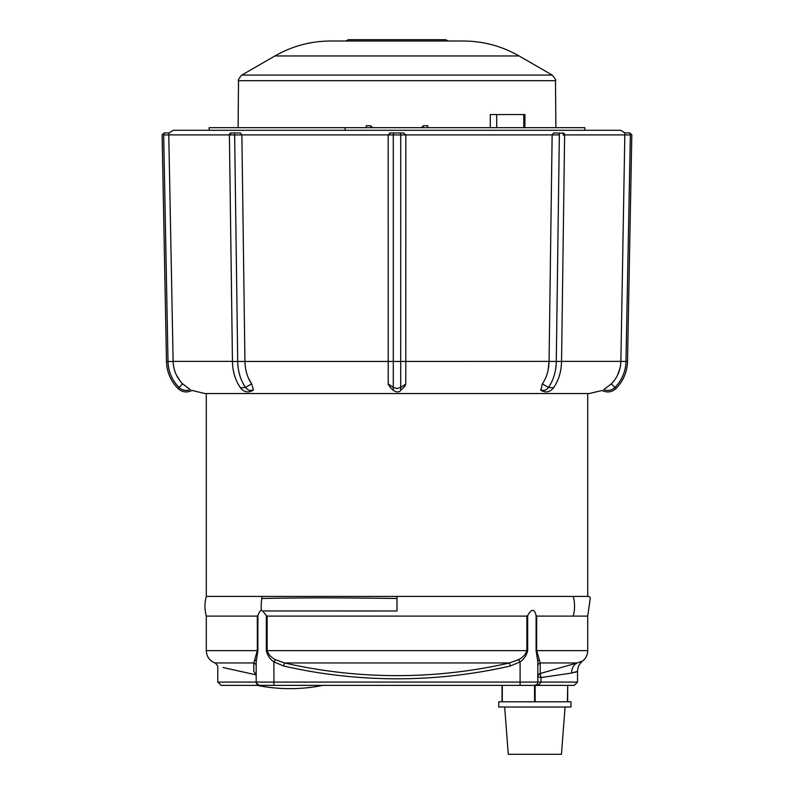 <?xml version="1.0" encoding="UTF-8"?>
<svg xmlns="http://www.w3.org/2000/svg" width="794" height="794" viewBox="0 0 794 794"><rect width="100%" height="100%" fill="white"/><g stroke="black" fill="none" stroke-linecap="round" stroke-linejoin="round"><path stroke-width="1.19" d="M589.029 393.556L204.971 393.556L589.029 393.556L602.06 390.509C607.212 392.921 611.856 392.266 616.015 388.524C623.34 381.001 627.181 371.989 627.518 361.488L631.806 134.93M584.88 130.295L584.86 127.675L209.14 127.675L209.14 130.295M366.223 127.675L366.223 125.73L366.421 127.675M366.223 125.73L370.58 125.73L372.684 127.675L370.58 125.73L371.076 127.675M422.924 127.675L423.42 125.73L421.316 127.675L423.42 125.73L427.777 125.73L427.777 127.675M427.579 127.675L427.777 125.73M524.894 127.675L524.894 114.544L490.295 114.544L490.295 127.675M624.957 132.926L628.937 132.926L624.858 132.926L620.799 130.295L173.201 130.295L169.043 132.926L165.063 132.926A1.965 1.389 90 0 0 163.663 134.92L168.775 134.92L173.122 361.369C173.42 370.103 176.596 377.597 182.65 383.859L190.223 389.626C192.466 390.787 192.466 390.787 190.223 389.626L190.173 389.606M231.312 132.926L231.342 132.926A1.965 1.965 0 0 0 229.387 134.92L231.352 132.926L240.403 132.926L241.862 134.891L244.939 361.369C245.148 370.103 247.381 377.597 251.638 383.859L248.294 377.785M165.063 132.926L169.142 132.926L168.775 134.92M231.352 132.926A1.965 1.965 0 0 0 229.803 133.67A1.965 1.965 0 0 1 231.352 132.926M403.749 132.935L390.549 132.926M390.251 132.935L389.526 133.084M563.69 133.223L553.567 132.926M563.075 134.93L564.613 134.92A1.965 1.965 0 0 0 562.648 132.926L564.623 134.891L561.547 361.459A37.765 26.698 90 0 1 553.726 387.442M628.937 132.926L628.937 132.926A1.965 1.389 90 0 1 630.337 134.92C632.361 134.93 632.361 134.93 630.337 134.92L625.98 361.459L627.518 361.488M611.35 383.859L614.933 387.442A10.193 10.193 0 0 1 603.777 389.626C601.534 390.787 601.534 390.787 603.777 389.626L611.35 383.859C617.414 377.577 620.59 370.073 620.878 361.369L624.858 132.926M542.362 383.859L548.475 387.442L553.527 387.849C549.934 392.276 545.706 393.07 540.833 390.251L542.362 383.859C546.629 377.577 548.862 370.073 549.061 361.369L552.138 134.891L553.597 132.926M403.402 132.926L405.823 134.891L405.784 383.859L404.086 387.055L405.248 385.616M389.943 387.085L388.216 383.859L388.177 134.891L390.598 132.926M559.363 132.926L556.286 361.459L549.061 361.369L548.128 369.994M616.015 388.524L614.933 387.442A37.765 37.765 0 0 0 625.98 361.459L620.868 361.399M620.084 367.92L617.623 374.986M388.226 384.018L388.395 384.862M405.774 384.018L400.712 387.442L400.712 390.43C399.114 392.425 396.633 392.425 393.288 390.43L393.288 387.442L397 388.524L400.712 387.442L400.712 361.459L549.061 361.369M204.971 393.556L191.553 390.32M163.663 134.92C161.639 134.93 161.639 134.93 163.663 134.92L168.02 361.459L173.132 361.607M180.367 381.309L176.367 374.976M253.415 389.626L253.167 390.251C248.294 393.07 244.066 392.276 240.473 387.849L245.525 387.442A10.193 7.206 90 0 0 253.415 389.626L251.638 383.859L245.525 387.442A37.765 26.698 90 0 1 237.714 361.459L400.712 361.459L400.712 134.92L397.109 134.93M234.637 132.926L234.637 134.92L229.387 134.92L232.453 361.459A37.765 26.698 90 0 0 240.274 387.442L240.473 387.849C235.342 380.376 232.672 371.582 232.453 361.459L237.714 361.459L234.637 134.92L241.862 134.92M400.712 390.43L403.948 387.184M241.862 134.891L388.177 134.891M168.775 134.891L229.377 134.891M564.623 134.891L625.225 134.891M405.823 134.891L552.138 134.891M589.029 596.413L573.199 596.413L573.734 598.487C595.808 597.684 595.808 597.684 573.734 598.487C574.578 602.219 574.767 606.388 574.29 611.013C593.535 610.755 593.535 610.755 574.29 611.013L573.199 616.104L587.709 616.104L590.329 597.882L589.029 596.413M262.149 596.413L397 596.413L397 610.973L262.625 610.953L261.375 610.318A37.586 26.579 -90 0 1 261.792 598.497A37.586 26.579 -90 0 1 262.149 596.413L206.291 596.413C204.534 602.974 204.534 609.544 206.291 616.104L257.325 616.104L257.891 615.519C259.181 612.025 260.343 610.288 261.375 610.318M256.184 666.027A3.285 3.196 -0 0 0 253.792 662.95L253.792 671.396C203.701 660.697 203.701 660.697 253.792 671.396L256.184 674.9L256.184 661.898L257.891 650.633L257.891 615.519M260.601 610.616L259.926 611.311M537.816 676.677L537.816 661.898L537.816 682.086L256.184 682.086L256.184 661.898A3.285 2.7 0 0 0 254.715 659.645L253.792 662.95L214.866 662.95A525.201 525.201 0 0 0 215.631 663.228L217.774 666.315L217.774 682.086L221.06 685.371L534.541 685.371C537.965 685.371 540.079 684.279 540.883 682.086L537.816 682.086L537.816 676.796L541.071 677.55L540.228 674.027L541.071 677.55L571.591 673.074C571.72 668.101 573.586 664.727 577.169 662.95L540.208 673.53A3.285 3.265 0 0 0 537.816 676.677A3.285 3.265 0 0 1 540.208 673.53L540.208 662.95L577.169 662.95L582.627 661.015C579.342 663.695 577.645 667.159 577.536 671.396L575.392 672.32M502.304 685.371L502.304 701.777L502.036 685.371L502.036 701.777L498.761 701.777L498.761 707.027L570.975 707.027L570.975 701.777L567.69 701.777L567.69 685.371L567.422 701.777L534.6 701.777L534.541 685.371A3.285 3.285 0 0 0 537.816 682.086A3.285 3.285 0 0 1 534.541 685.371L536.555 684.676A3.285 3.285 0 0 1 535.245 685.291A3.285 3.285 0 0 0 536.565 684.666L534.541 685.371L520.09 685.371L520.09 661.898C524.02 659.219 526.551 655.467 527.682 650.633L266.318 650.633C267.449 655.467 269.98 659.219 273.91 661.898L275.458 659.645C271.201 657.501 268.432 654.504 267.141 650.633L267.141 616.104L266.318 616.104L266.318 650.633L266.318 616.104M262.625 610.953L266.754 616.104M397 596.413L573.199 596.413M267.141 616.104L526.859 616.104L527.682 615.519C531.623 608.621 534.431 608.621 536.109 615.519L536.675 616.104L573.199 616.104M536.109 650.633L536.675 650.633L536.675 616.104L536.109 615.519L536.109 650.633L537.816 661.898A3.285 2.7 180 0 1 539.285 659.645L536.675 650.633L587.709 650.633L587.709 616.104M538.094 675.644A3.285 2.878 0 0 1 540.228 674.027A3.285 2.878 0 0 0 537.816 676.796L538.332 676.954M582.409 661.124L582.627 661.015C585.922 658.335 587.62 654.881 587.709 650.633M540.228 674.027L540.208 673.53M571.591 673.074L577.536 671.396L577.536 682.086L540.883 682.086L541.071 677.55M539.285 659.645L540.208 662.95A3.285 3.196 180 0 0 537.816 666.027L537.816 661.898M536.476 684.736L534.541 685.371L574.251 685.371L577.536 682.086M537.022 656.449L536.893 655.913M256.273 682.85L256.184 682.086A3.285 3.285 0 0 0 259.459 685.371L322.969 685.371A167.276 167.276 0 0 1 257.018 685.371M256.363 683.158L259.459 685.371M273.91 685.371L273.91 661.898L283.756 666.027L284.46 662.95L275.458 659.645M510.244 666.027L509.54 662.95A505.302 505.302 0 0 1 284.46 662.95L509.54 662.95L518.542 659.645L520.09 661.898L510.244 666.027A508.458 508.458 0 0 1 283.756 666.027M526.859 616.104L526.859 650.633C525.568 654.494 522.799 657.501 518.542 659.645M257.891 650.633L257.325 650.633L254.715 659.645M256.184 674.781L256.184 674.9C205.815 663.655 205.815 663.655 256.184 674.9L223.104 667.516M534.6 701.777L502.304 701.777M535.136 685.371L535.136 701.777M345.102 127.675L345.092 130.295M519.107 55.967C501.818 46.092 483.218 41.099 463.309 41.01L330.691 41.01C310.782 41.099 292.182 46.092 274.893 55.967L241.803 75.073L552.197 75.073L519.107 55.967L274.893 55.967M448.203 41.01L445.583 39.7L348.417 39.7L345.797 41.01M565.06 707.027L561.457 754.3L508.279 754.3L504.666 707.027M496.687 127.675L496.687 114.544M234.637 134.92L230.975 134.93M625.225 134.92L630.337 134.92M552.138 134.92L559.363 134.92M399.322 132.926A1.965 1.389 90 0 1 400.712 134.92L405.823 134.92M394.678 132.926A1.965 1.389 90 0 0 393.288 134.92L400.712 134.92M388.177 134.92L393.288 134.92L393.288 387.442L388.216 383.859M540.585 389.626A10.193 7.206 90 0 0 548.475 387.442A37.765 26.698 90 0 0 556.286 361.459L561.547 361.459C561.328 371.582 558.658 380.376 553.527 387.849M191.94 390.509C186.788 392.921 182.144 392.266 177.985 388.524L179.067 387.442A10.193 10.193 0 0 0 190.223 389.626M177.985 388.524C170.66 381.001 166.819 371.989 166.482 361.488L168.02 361.459A37.765 37.765 0 0 0 179.067 387.442L182.65 383.859M620.878 361.369L561.547 361.369M232.453 361.369L173.122 361.369M261.792 598.497C298.375 597.684 343.445 597.684 397 598.497M527.682 650.633L527.682 615.519M256.184 682.086L217.774 682.086M257.325 616.104L257.325 650.633L206.291 650.633L206.291 616.104M241.803 75.073C238.736 78.745 237.644 80.621 238.518 80.7L555.482 80.7C556.356 80.621 555.264 78.745 552.197 75.073M523.802 127.675L523.802 114.544M166.482 361.488L162.125 134.93L164.1 132.926M631.865 134.93L629.9 132.926M389.914 387.055L393.288 390.43M587.709 596.413L587.709 393.556M206.291 596.413L206.291 393.556M206.291 650.633C206.579 656.529 209.437 660.628 214.866 662.95M238.518 80.7L238.111 127.675M555.482 80.7L555.889 127.675"/></g></svg>
